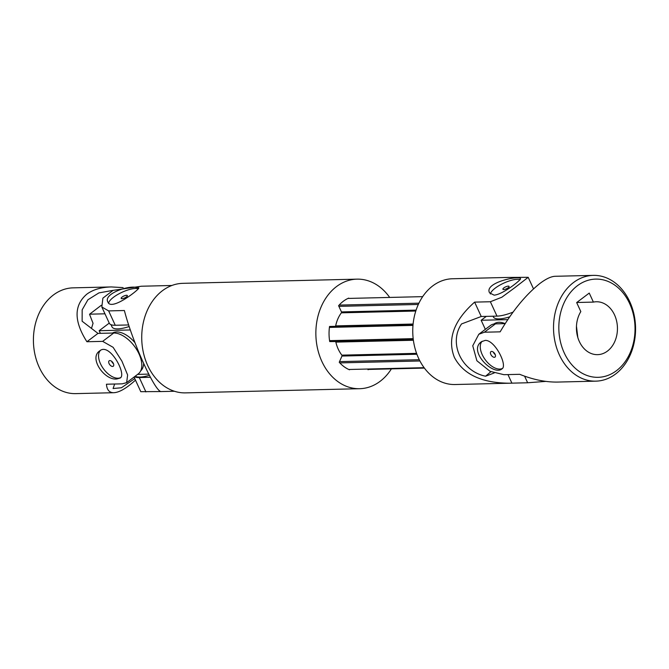 <?xml version="1.0" encoding="UTF-8"?>
<svg xmlns="http://www.w3.org/2000/svg" width="669" height="669" viewBox="0 0 669 669"><rect width="100%" height="100%" fill="white"/><g stroke="black" fill="none" stroke-linecap="round" stroke-linejoin="round"><path stroke-width="1" d="M577.824 337.527L576.461 326.221M577.397 285.73A49.121 38.091 -91.4 0 1 635.023 328.086A49.121 38.091 -91.4 0 1 578.376 370.81A49.121 38.091 -91.4 0 1 577.397 285.73M573.509 282.527A52.901 41.018 -91.4 0 1 593.278 275.377A52.901 41.018 -91.4 0 1 635.55 327.283A52.901 41.018 -91.4 0 1 595.811 381.154A52.901 41.018 -91.4 0 1 555.17 342.495A52.901 41.018 -91.4 0 1 573.509 282.527M580.817 311.587L576.67 302.564L589.247 293.081L593.395 302.104A26.451 20.505 -91.4 0 1 596.296 301.761A26.451 20.505 -91.4 0 1 617.437 327.718A26.451 20.505 -91.4 0 1 597.568 354.654A26.451 20.505 -91.4 0 1 578.618 339.827A26.451 20.505 -91.4 0 1 580.817 311.587M493.354 352.12A3.404 1.873 -127 0 0 495.219 354.595M593.395 302.104L576.753 302.497M494.307 357.305A3.404 1.873 53 0 1 491.096 354.963A3.404 1.873 53 0 1 490.904 351.651A3.404 1.873 53 0 1 491.598 351.426A3.404 1.873 53 0 1 494.809 353.759A3.404 1.873 53 0 1 495.001 357.079A3.404 1.873 53 0 1 494.307 357.305M502.486 368.393A17.001 9.383 53 0 1 482.215 354.62A17.001 9.383 53 0 1 482.182 341.249M485.242 340.379C495.16 340.011 507.779 365.834 501.984 368.853C493.563 376.488 467.589 350.824 481.504 341.7L485.242 340.379M595.811 381.154L557.695 382.066C545.887 382.275 533.218 379.691 519.679 374.314L503.933 374.69L490.059 371.312L476.88 360.75L472.749 345.781L478.795 334.274L484.398 332.217L500.144 331.841C512.655 310.675 525.976 294.502 540.1 283.322C546.172 278.781 551.189 276.431 555.161 276.289L593.278 275.377M493.981 324.005L494.157 323.88A23.616 13.037 53 0 1 505.137 323.612L495.461 323.863A24.561 13.556 -127 0 0 490.436 325.494L478.795 334.274M486.304 316.378L481.153 320.259L507.754 319.623M493.053 316.211L493.379 316.922A23.616 7.25 -24.7 0 0 509.653 316.838M481.153 320.259L485.334 329.349M490.41 293.992A17.001 5.218 155.3 0 1 502.912 283.531A17.001 5.218 155.3 0 1 520.139 279.659M508.264 286.131A3.404 1.045 155.3 0 1 509.092 286.424A3.404 1.045 155.3 0 1 507.353 288.314A3.404 1.045 155.3 0 1 503.732 289.552A3.404 1.045 155.3 0 1 502.912 289.259A3.404 1.045 155.3 0 1 504.643 287.369A3.404 1.045 155.3 0 1 508.264 286.131M507.738 277.443L452.512 278.756A52.901 41.018 88.6 0 0 418.56 358.208A52.901 41.018 88.6 0 0 455.045 384.524L527.64 382.768L524.605 376.17M545.862 381.389L527.64 382.768M494.207 372.959L485.577 376.221C461.468 371.287 448.372 343.113 461.535 323.947L481.237 316.496L474.622 302.12C453.925 320.501 447.16 338.907 454.351 357.346C463.433 374.523 482.006 383.145 510.062 383.212M474.622 302.12L490.369 301.744L501.834 297.228L514.26 288.088L528.192 277.317L507.528 277.434M494.115 295.146C503.188 294.519 521.778 279.257 520.499 278.672C519.997 275.135 483.662 282.494 489.599 292.88L494.115 295.146M481.237 316.496L496.983 316.119A24.561 7.543 -24.7 0 0 513.031 312.122M511.894 383.145L507.955 374.59M485.577 376.221A289.267 88.793 155.3 0 1 490.921 371.696M367.908 369.439L424.397 368.084M367.741 369.079L424.138 367.733M348.783 369.489L424.096 367.682M339.81 362.891L419.923 360.976M339.534 361.62L419.279 359.705M330.31 341.575L413.3 339.584M329.574 340.646L413.191 338.639M329.424 327.4L412.99 325.393M349.628 369.464L349.486 369.798A37.79 29.294 -91.4 0 1 339.242 362.272L341.951 356.05A0.753 0.585 -91.4 0 0 341.859 355.147A30.23 23.44 -91.4 0 1 335.863 342.11A0.753 0.585 -91.4 0 0 335.286 341.558L329.725 341.583A37.79 29.294 -91.4 0 1 329.549 326.464L413.066 324.473M338.89 306.36L418.326 304.462M339.141 305.089L418.936 303.174M347.964 298.433L422.683 296.643M108.679 303.141A17.001 5.218 155.3 0 1 113.529 297.253A17.001 5.218 155.3 0 1 135.59 288.456A17.001 5.218 155.3 0 1 138.399 288.816M122.001 298.7A3.404 1.045 155.3 0 1 121.181 298.416A3.404 1.045 155.3 0 1 122.912 296.526A3.404 1.045 155.3 0 1 126.533 295.288A3.404 1.045 155.3 0 1 127.361 295.573A3.404 1.045 155.3 0 1 125.621 297.462A3.404 1.045 155.3 0 1 122.001 298.7M161.237 391.557L140.783 391.683L134.059 377.057M174.433 391.256L161.455 391.566C155.71 393.347 132.78 343.205 124.384 310.516L108.637 310.901L101.83 306.996L102.892 298.14L113.069 290.363L141.343 286.232L171.891 285.479M135.021 287.218C125.162 286.14 103.411 294.544 107.868 302.037C111.154 311.62 140.356 288.757 138.767 287.821L135.021 287.218M150.383 377.283L139.294 377.55A24.561 7.543 155.3 0 1 134.519 376.706M101.83 306.996L109.29 323.202A24.561 7.543 -24.7 0 0 115.252 325.268L128.682 324.95M368.736 369.422A37.79 29.294 -91.4 0 1 368.042 369.74L367.716 369.029M335.42 326.338A0.753 0.585 -91.4 0 0 335.671 325.895A30.23 23.44 -91.4 0 1 341.366 312.824A0.753 0.585 -91.4 0 0 341.449 311.913L338.589 305.708A37.79 29.294 -91.4 0 1 348.658 298.123L348.792 298.416M329.549 326.464L330.135 326.464M391.398 368.878A54.791 42.481 -91.4 0 1 359.663 388.706L185.53 392.879A54.791 42.481 -91.4 0 1 141.744 339.124A54.791 42.481 -91.4 0 1 182.905 283.33L357.037 279.149A54.791 42.481 -91.4 0 1 389.684 297.437M359.663 388.706A54.791 42.481 -91.4 0 1 315.877 334.943A54.791 42.481 -91.4 0 1 357.037 279.149M109.239 323.11L99.171 330.703L130.355 329.959M129.201 326.514A23.616 7.25 155.3 0 1 117.752 328.88A23.616 7.25 155.3 0 1 112.024 326.89L111.012 324.691M148.71 374.113L137.605 374.381M112.467 333.053A23.616 13.037 53 0 1 134.946 342.67M143.626 363.543A23.616 13.037 53 0 1 140.716 370.818M100.383 333.338L99.171 330.703M149.354 375.342A23.616 7.25 155.3 0 1 139.921 377.073A23.616 7.25 155.3 0 1 135.205 376.187M123.113 287.611L111.288 286.934C101.094 287.227 92.932 289.644 86.794 294.193C73.807 305.34 73.849 321.195 86.911 341.742L102.658 341.366L113.12 347.32L121.934 361.176L127.62 374.974L126.642 382.651L138.291 373.862A24.561 13.556 -127 0 0 136.902 349.912A24.561 13.556 -127 0 0 113.73 333.02L97.983 333.396L82.128 321.229L82.17 309.814L87.915 299.771L98.895 292.905L113.136 290.338M134.762 378.595L121.44 387.752L113.078 388.522L114.658 384.023M101.295 305.29L89.554 314.246A301.217 166.255 53 0 0 93.05 323.286L91.486 328.412M111.288 286.934L73.164 287.846A52.901 41.018 88.6 0 0 53.395 294.996A52.901 41.018 88.6 0 0 35.064 354.963A52.901 41.018 88.6 0 0 75.706 393.623L113.822 392.711C119.333 392.435 126.558 388.246 135.472 380.143M89.621 314.179L104.966 313.811M126.642 382.651L122.201 383.839L106.455 384.223C106.873 389.91 109.331 392.736 113.822 392.711M117.033 378.938L120.253 378.002C126.893 374.372 109.549 342.194 99.773 350.849C88.383 358.082 104.891 380.979 117.033 378.938M113.487 363.752A3.404 1.873 53 0 1 111.623 361.268M100.45 350.397A17.001 9.383 -127 0 0 102.273 367.055A17.001 9.383 -127 0 0 117.987 378.219A17.001 9.383 -127 0 0 120.755 377.542M112.576 366.453A3.404 1.873 -127 0 0 113.27 366.227A3.404 1.873 -127 0 0 113.078 362.916A3.404 1.873 -127 0 0 109.867 360.574A3.404 1.873 -127 0 0 109.172 360.8A3.404 1.873 -127 0 0 109.365 364.12A3.404 1.873 -127 0 0 112.576 366.453M86.911 341.742L97.983 333.396M495.461 323.863L484.398 332.217M496.983 316.119L490.369 301.744M341.951 356.05L416.912 354.252M341.859 355.147L416.586 353.357M335.863 342.11L413.392 340.253M335.286 341.558L413.317 339.693M335.671 325.895L413.116 324.039M341.366 312.824L415.8 311.035M341.449 311.913L416.101 310.123M145.909 391.925L139.294 377.55M115.252 325.268L108.637 310.901M102.658 341.366L113.73 333.02M528.192 277.317L533.502 288.857"/></g></svg>

